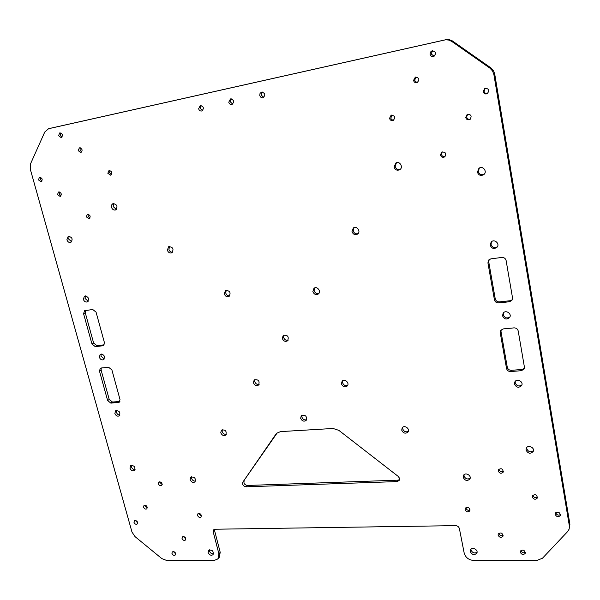 <?xml version="1.0" encoding="UTF-8"?>
<svg xmlns="http://www.w3.org/2000/svg" width="600" height="600" viewBox="0 0 600 600"><rect width="100%" height="100%" fill="white"/><g stroke="black" fill="none" stroke-linecap="round" stroke-linejoin="round"><path stroke-width="0.9" d="M85.56 310.425L85.267 312.795L93.63 343.05L96.9 345.645L104.205 344.85M102.712 345.803L95.242 346.612L91.972 344.017L83.565 313.695L84.57 310.68L92.745 309.51L96.06 312.127L104.43 342.653L103.515 345.54L102.712 345.803L104.13 344.962M489.18 259.553L488.745 261.93L495.232 298.8C495.817 300.885 497.213 301.913 499.425 301.882L510.24 300.712L512.273 299.798M509.49 301.755L498.645 302.925C496.425 302.955 495.022 301.92 494.43 299.827L487.92 262.86L488.722 259.98L490.912 258.84L501.84 257.452C504.097 257.385 505.522 258.428 506.123 260.572L512.52 297.84L511.95 300.353L509.49 301.755L510.24 300.712M396.998 481.582L399.12 480.495L399.487 479.647L399.375 478.035L398.13 476.34L338.888 430.388L333.075 428.475L280.515 431.61L276.653 433.268L275.978 434.07L277.252 432.825L242.888 482.07C242.123 484.597 243.157 486.173 246 486.817L247.305 485.467L397.987 480.158L396.998 481.582L246 486.817M399.48 479.685L397.987 480.158M247.305 485.467C244.47 484.83 243.435 483.255 244.2 480.743M569.123 529.132L569.903 524.257L569.123 529.132L567.69 531.51L542.482 558.225L536.827 560.467L473.707 560.467C468.72 560.018 465.54 557.543 464.175 553.035L459.397 528.615C458.842 526.785 457.567 525.795 455.572 525.645L215.123 529.23L213.667 529.822L213.225 531.96L214.567 530.55L214.538 529.312M214.567 530.55L220.215 552.352L218.888 553.808L213.225 531.96M242.888 482.07L275.978 434.07M101.153 368.002L108.608 367.275L111.885 369.885L120.015 399.555L119.265 402.217L110.873 403.147L107.64 400.553L99.465 371.07L100.305 368.28L101.153 368.002M101.265 367.987L101.1 370.043L109.238 399.465L112.47 402.045L119.903 401.452M503.197 328.928L513.998 327.877C516.225 327.877 517.635 328.913 518.213 330.99L524.4 367.013L524.048 369.082L521.393 370.695L510.675 371.543C508.485 371.513 507.105 370.478 506.528 368.452L500.228 332.715L500.737 330.33L503.197 328.928M501.188 329.812L501 331.597L507.278 367.237C507.847 369.263 509.228 370.29 511.41 370.32L522.097 369.465L524.325 368.43M259.778 95.483L260.04 93.36L261.555 92.108C265.237 93.105 265.748 94.988 263.077 97.755C261.45 98.01 260.355 97.252 259.778 95.483M262.312 92.032L261.233 95.078L263.767 97.425M228.765 102.225L230.468 98.91C234.06 99.915 234.57 101.767 231.983 104.468C230.407 104.708 229.335 103.965 228.765 102.225M231.263 98.85L230.288 101.805L232.702 104.115M198.638 108.78L200.265 105.517C203.782 106.523 204.285 108.352 201.788 110.993C200.257 111.218 199.208 110.483 198.638 108.78M201.105 105.465L200.228 108.345L202.53 110.618M218.888 553.808L217.905 558.915L214.185 560.46L166.635 560.46L161.79 558.57L135.023 536.618L131.985 532.065L30.367 169.44L30.652 163.575L44.745 132.06L48.54 128.73L50.332 128.295M217.905 558.915L219.225 557.452L220.215 552.352M569.903 524.257L494.737 74.145L493.658 71.01L491.205 68.1L452.28 40.86L449.325 39.697L446.153 39.645L50.512 128.25M526.702 447.555L526.702 448.605C528.255 451.905 530.505 452.603 533.438 450.697M479.37 168.03L478.29 171.48C479.317 174.428 481.268 175.358 484.155 174.27M116.565 410.385L116.445 412.365C117.12 414.173 118.282 415.072 119.94 415.072M101.19 353.94L100.965 356.22L104.325 358.95M491.572 241.665L491.018 244.335C492.248 247.485 494.362 248.303 497.347 246.81M515.287 381.3L515.205 382.778C516.697 386.077 518.925 386.79 521.903 384.915M69.18 236.16L68.662 239.07L71.67 241.83M131.535 465.278L131.505 466.972C132.203 468.81 133.41 469.71 135.105 469.658M85.403 295.89L85.043 298.485L88.238 301.23M503.565 312.712L503.317 314.73C504.705 317.985 506.895 318.735 509.895 316.987M520.912 550.44L520.935 550.582C521.873 552.69 523.35 553.283 525.368 552.352M532.905 495.127L532.942 495.435C533.925 497.647 535.463 498.21 537.548 497.13M145.005 505.17L145.08 505.882L147.352 507.817M40.545 177.255L40.282 179.303L41.918 181.17M80.377 147.863L79.98 150.12L81.713 152.055M415.928 76.95L414.683 80.332L415.695 81.825L417.653 82.35M485.272 88.177L484.028 91.177C484.567 93.037 485.775 93.795 487.65 93.45M442.222 151.837L441.428 154.373C442.013 156.233 443.228 156.96 445.072 156.547M109.965 170.475L109.567 172.68L111.458 174.667M159.803 481.695L159.87 482.52L162.225 484.478M135.398 520.403L137.692 522.967M498.967 469.05L498.998 469.56C499.92 471.697 501.39 472.283 503.415 471.322M498.795 533.243L498.825 533.505C499.725 535.567 501.165 536.168 503.145 535.305M555.743 512.662L555.765 512.835C556.8 515.1 558.375 515.655 560.498 514.493M183.345 536.475L185.865 539.033M59.565 191.977L59.31 193.995L61.035 195.9M60.818 132.922L60.412 135.203L62.047 137.108M467.67 114.18L466.635 116.985C467.197 118.852 468.412 119.595 470.28 119.212M432.683 50.648L431.13 53.918L434.092 56.273M391.688 115.058L390.84 118.462L392.04 119.828L393.765 120.135M88.328 214.252L88.073 216.21L89.94 218.16M198.862 513.368L198.93 514.065L201.48 516.045M173.28 551.467L175.733 553.95M465.915 507.668L465.952 508.11C466.793 510.105 468.173 510.72 470.092 509.955M113.903 203.415L113.183 206.595L116.355 209.43M402.81 427.2L402.705 428.827C403.875 431.61 405.75 432.45 408.338 431.347M254.985 379.433L254.737 381.585C255.577 383.82 257.048 384.743 259.14 384.353M396.428 162.757L395.19 166.41C396.015 168.96 397.665 169.958 400.155 169.403M283.965 334.972L283.582 337.388C284.438 339.712 285.968 340.642 288.157 340.185M342.803 380.618L342.57 382.665C343.567 385.222 345.27 386.115 347.678 385.35M169.553 246.397L168.922 249.375C169.567 251.28 170.767 252.24 172.515 252.24M464.025 474.728L464.025 475.89C465.375 478.897 467.415 479.678 470.16 478.23M222.27 429.645L222.142 431.52C222.952 433.65 224.355 434.558 226.343 434.257M354.015 227.625L353.183 230.76C354.045 233.257 355.673 234.218 358.065 233.655M314.663 287.903L314.115 290.618C314.978 293.025 316.553 293.97 318.84 293.452M191.602 476.73L191.565 478.365C192.345 480.382 193.68 481.283 195.555 481.072M226.23 290.235L225.712 292.965C226.447 295.072 227.805 296.025 229.778 295.822M302.032 415.118L301.868 417.015C302.805 419.415 304.403 420.315 306.66 419.715M209.43 549.81L209.475 551.07C210.292 553.095 211.65 553.987 213.562 553.74M470.94 549.112L470.985 549.9C472.342 552.847 474.375 553.635 477.06 552.248M569.355 525.9L493.882 74.528L494.737 74.145M490.77 67.778L489.908 68.137L492.518 70.905L493.882 74.528M489.908 68.137L451.748 41.422L452.73 41.152M445.627 39.75L448.853 40.088L451.748 41.422M444.623 40.013L48.63 128.708M526.028 450.037L526.26 448.222C527.91 444.315 535.148 447.683 533.205 451.463C530.423 454.17 528.03 453.69 526.028 450.037M477.412 172.155L478.905 168.33C482.768 165.172 487.785 171.697 483.75 174.637C480.743 176.175 478.635 175.343 477.412 172.155M114.863 413.49L115.627 410.737C119.415 410.618 120.637 412.32 119.302 415.845C117.39 416.632 115.913 415.845 114.863 413.49M99.323 357.218L100.245 354.233C104.13 354.368 105.262 356.175 103.635 359.655C101.745 360.33 100.305 359.52 99.323 357.218M490.2 245.212L491.13 242.062C494.272 238.433 500.347 243.847 496.98 247.282C493.942 249.322 491.678 248.632 490.2 245.212M514.485 384.037L514.852 381.885C516.885 377.962 523.935 381.817 521.625 385.59C518.737 388.178 516.352 387.66 514.485 384.037M66.892 239.798L68.205 236.31C72.225 237.06 73.117 239.093 70.883 242.4C69.067 242.827 67.74 241.958 66.892 239.798M129.983 468.21L130.605 465.683C134.28 465.353 135.585 466.957 134.52 470.49C132.608 471.375 131.093 470.618 129.983 468.21M83.34 299.347L84.442 296.115C88.41 296.535 89.43 298.455 87.502 301.868C85.642 302.423 84.255 301.582 83.34 299.347M502.545 315.803L503.13 313.207C505.658 309.36 512.362 313.875 509.572 317.565C506.588 319.942 504.248 319.35 502.545 315.803M520.268 552.248L520.365 551.175C523.028 549.27 524.655 549.975 525.255 553.283C523.388 555.143 521.73 554.798 520.268 552.248M532.29 496.98L532.41 495.825C535.2 493.83 536.865 494.543 537.398 497.978C535.463 499.92 533.76 499.59 532.29 496.98M143.602 507.202L143.985 505.507C146.558 505.17 147.525 506.265 146.895 508.8C145.523 509.475 144.428 508.95 143.602 507.202M38.422 179.88L39.502 177.218C42.367 178.02 42.9 179.542 41.108 181.785L38.422 179.88M78.165 150.637L79.387 147.84C82.365 148.725 82.867 150.308 80.895 152.595L78.165 150.637M413.528 80.415L415.365 77.078C419.287 77.722 419.873 79.56 417.135 82.605C415.312 83.017 414.112 82.29 413.528 80.415M483.15 91.613L484.815 88.35C488.963 88.492 489.772 90.278 487.23 93.705C485.183 94.387 483.817 93.69 483.15 91.613M440.445 154.988L441.705 152.085C445.643 151.837 446.618 153.45 444.623 156.915C442.597 157.748 441.202 157.11 440.445 154.988M107.828 173.257L109.005 170.512C112.035 171.255 112.597 172.822 110.677 175.208L107.828 173.257M158.4 483.803L158.82 482.048C161.46 481.702 162.442 482.827 161.752 485.415C160.343 486.105 159.225 485.572 158.4 483.803M133.995 522.398L134.355 520.732C136.882 520.403 137.843 521.482 137.25 523.98C135.907 524.648 134.82 524.123 133.995 522.398M498.255 471.022L498.435 469.702C501.345 467.888 502.935 468.697 503.205 472.132C501.27 473.918 499.62 473.55 498.255 471.022M498.097 535.118L498.225 533.947C500.963 532.148 502.545 532.905 502.987 536.213C501.127 537.982 499.5 537.615 498.097 535.118M555.18 514.44L555.27 513.39C557.977 511.283 559.688 511.935 560.393 515.362C558.457 517.41 556.725 517.102 555.18 514.44M182.025 538.477L182.355 536.88C184.92 536.385 185.955 537.435 185.46 540.037C184.05 540.803 182.903 540.285 182.025 538.477M57.488 194.61L58.545 191.985C61.44 192.705 62.002 194.212 60.24 196.515L57.488 194.61M58.56 135.675L59.797 132.855C62.738 133.822 63.21 135.42 61.207 137.64L58.56 135.675M465.713 117.488L467.19 114.39C471.263 114.337 472.147 116.047 469.853 119.512C467.805 120.27 466.425 119.595 465.713 117.488M430.088 54.233L430.478 52.065L432.15 50.745C436.095 51.63 436.575 53.543 433.597 56.483C431.798 56.812 430.627 56.062 430.088 54.233M389.528 118.358L391.095 115.23C394.942 115.597 395.655 117.337 393.232 120.45C391.403 120.975 390.165 120.278 389.528 118.358M86.317 216.885L87.33 214.312C90.278 214.897 90.892 216.39 89.183 218.782L86.317 216.885M197.55 515.438L197.91 513.78C200.55 513.27 201.593 514.342 201.053 517.005C199.605 517.793 198.435 517.275 197.55 515.438M171.945 553.433L172.267 551.865C174.78 551.385 175.808 552.428 175.343 554.977C173.955 555.735 172.822 555.217 171.945 553.433M465.135 509.64L465.315 508.335C468.143 506.692 469.665 507.525 469.882 510.825C468.022 512.46 466.44 512.07 465.135 509.64M111.472 207.255L111.578 204.99L112.972 203.572C117.188 204.397 118.058 206.52 115.575 209.94C113.677 210.36 112.312 209.468 111.472 207.255M401.715 430.14L402.21 427.778C404.46 424.515 410.452 429 407.947 432.082C405.353 433.972 403.275 433.327 401.715 430.14M253.395 382.71L254.212 379.868C258.45 379.237 259.913 380.962 258.585 385.043C256.312 386.183 254.587 385.41 253.395 382.71M394.088 167.047L395.85 163.02C399.84 160.538 403.763 167.558 399.638 169.778C396.96 170.797 395.107 169.89 394.088 167.047M282.285 338.43L283.23 335.377C287.692 334.77 289.147 336.585 287.603 340.808C285.233 341.97 283.462 341.175 282.285 338.43M341.423 383.843L342.142 381.112C344.76 378.195 350.04 383.317 347.197 386.025C344.7 387.533 342.772 386.805 341.423 383.843M167.34 250.163L168.69 246.638C173.032 247.042 174.067 249.097 171.81 252.788C169.755 253.403 168.262 252.525 167.34 250.163M463.192 477.353L463.5 475.388C465.315 471.832 471.96 475.62 469.868 479.033C467.22 481.32 464.993 480.757 463.192 477.353M220.763 432.743L221.445 430.103C225.45 429.472 226.897 431.107 225.788 435.022C223.635 436.125 221.955 435.368 220.763 432.743M351.998 231.562L353.377 227.947C356.91 225.368 361.23 231.795 357.532 234.127C354.945 235.252 353.1 234.397 351.998 231.562M312.862 291.555L313.972 288.278C317.138 285.697 321.638 291.675 318.293 294.007C315.825 295.17 314.01 294.353 312.862 291.555M190.148 479.662L190.733 477.202C194.52 476.588 195.952 478.155 195.022 481.897C192.975 482.963 191.347 482.22 190.148 479.662M224.272 293.873L225.435 290.565C229.86 290.49 231.097 292.44 229.14 296.4C226.928 297.263 225.3 296.423 224.272 293.873M300.645 418.245L301.305 415.62C305.528 414.592 307.147 416.205 306.165 420.442C303.803 421.83 301.957 421.095 300.645 418.245M208.132 552.518L208.56 550.342C212.16 549.518 213.667 550.95 213.09 554.655C211.072 555.832 209.415 555.12 208.132 552.518M470.19 551.528L470.393 549.847C471.893 546.36 478.612 549.795 476.827 553.148C474.285 555.465 472.072 554.925 470.19 551.528M95.242 346.612L96.9 345.645M83.565 313.695L85.267 312.795M91.972 344.017L93.63 343.05M498.645 302.925L499.425 301.882M494.43 299.827L495.232 298.8M487.92 262.86L488.745 261.93M99.465 371.07L101.1 370.043M107.64 400.553L109.238 399.465M110.873 403.147L112.47 402.045M118.297 402.555L119.88 401.46M500.228 332.715L501 331.597M506.528 368.452L507.278 367.237M510.675 371.543L511.41 370.32M521.393 370.695L522.097 369.465M50.422 128.273L48.54 128.73"/></g></svg>
